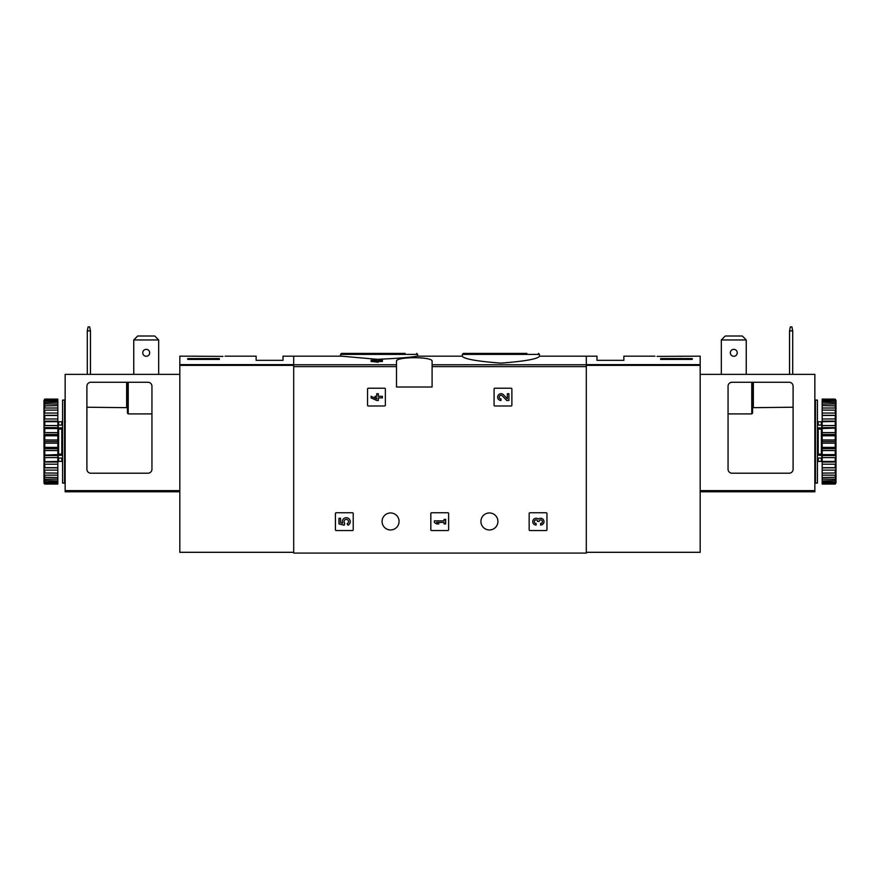 <?xml version="1.0" encoding="UTF-8"?>
<svg xmlns="http://www.w3.org/2000/svg" width="880" height="880" viewBox="0 0 880 880"><rect width="100%" height="100%" fill="white"/><g stroke="black" fill="none" stroke-linecap="round" stroke-linejoin="round"><path stroke-width="1.32" d="M462.341 356.356C464.596 359.084 477.444 361.339 500.874 363.121C524.326 361.339 537.185 359.084 539.44 356.356L539.44 354.398L462.341 354.398L462.341 356.356M376.75 360.239L375.067 360.239L376.75 359.194L382.393 359.832L382.393 361.471L378.334 361.471M382.393 360.239L378.334 360.239L378.334 362.186L371.118 361.471L371.118 360.239L376.75 360.954L376.75 362.186M396.506 364.76L396.506 387.013L432.091 387.013L432.091 361.361C433.433 356.499 395.208 356.499 396.506 361.361L396.506 364.76L293.7 364.76L293.7 356.169L341.297 356.169L376.75 359.271M378.334 359.282C398.662 358.336 411.532 357.302 416.911 356.18L462.341 356.169M586.3 552.299L700.183 552.299L700.183 364.617L586.3 364.617L586.3 356.169L586.3 553.091L293.7 553.091L293.7 364.76M367.565 388.993L367.565 405.207A0.792 0.792 0 0 0 368.357 405.999L384.56 405.999A0.792 0.792 0 0 0 385.352 405.207L385.352 388.993A0.792 0.792 0 0 0 384.56 388.201L368.357 388.201A0.792 0.792 0 0 0 367.565 388.993M494.087 388.993L494.087 405.207A0.792 0.792 0 0 0 494.879 405.999L511.093 405.999A0.792 0.792 0 0 0 511.885 405.207L511.885 388.993A0.792 0.792 0 0 0 511.093 388.201L494.879 388.201A0.792 0.792 0 0 0 494.087 388.993M430.826 513.546L430.826 529.76A0.792 0.792 0 0 0 431.618 530.552L447.832 530.552A0.792 0.792 0 0 0 448.624 529.76L448.624 513.546A0.792 0.792 0 0 0 447.832 512.754L431.618 512.754A0.792 0.792 0 0 0 430.826 513.546M529.166 513.546L529.166 529.76A0.792 0.792 0 0 0 529.958 530.552L546.172 530.552A0.792 0.792 0 0 0 546.953 529.76L546.953 513.546A0.792 0.792 0 0 0 546.172 512.754L529.958 512.754A0.792 0.792 0 0 0 529.166 513.546M335.412 513.546L335.412 529.76A0.792 0.792 0 0 0 336.204 530.552L352.418 530.552A0.792 0.792 0 0 0 353.21 529.76L353.21 513.546A0.792 0.792 0 0 0 352.418 512.754L336.204 512.754A0.792 0.792 0 0 0 335.412 513.546M382.074 521.455A8.503 8.503 0 0 1 394.823 514.096A8.503 8.503 0 0 1 394.823 528.814A8.503 8.503 0 0 1 382.074 521.455M480.92 521.455A8.503 8.503 0 0 1 493.68 514.096A8.503 8.503 0 0 1 493.68 528.814A8.503 8.503 0 0 1 480.92 521.455M376.75 360.514L371.118 360.239M378.334 360.954L376.75 360.954M526.9 353.408L463.331 353.408L462.341 354.398M405.119 353.408L341.539 353.408L340.56 354.398L340.56 356.169M338.976 518.276L338.976 523.908L344.179 525.195L344.718 523.259A2.255 2.255 0 0 1 344.938 519.86A2.255 2.255 0 0 1 348.271 520.564A2.255 2.255 0 0 1 347.083 523.765L348.073 525.173A3.949 3.949 0 0 0 349.855 519.948A3.949 3.949 0 0 0 344.674 518.056A3.949 3.949 0 0 0 342.672 523.193L340.549 522.665L340.549 518.276L338.976 518.276M538.362 519.134A3.377 3.377 0 0 1 543.774 520.443A3.377 3.377 0 0 1 540.606 525.03L540.606 523.457A1.804 1.804 0 0 0 541.508 520.091A1.573 1.573 0 0 0 539.143 521.455L537.57 521.455A1.573 1.573 0 0 0 535.205 520.091A1.804 1.804 0 0 0 536.107 523.457L536.107 525.03A3.377 3.377 0 0 1 532.95 520.443A3.377 3.377 0 0 1 538.362 519.134M434.39 520.861L434.39 522.445L436.634 523.908L438.889 523.908L436.634 522.445L444.081 522.445L444.081 523.908L445.654 523.908L445.654 519.398L444.081 519.398L444.081 520.861L434.39 520.861M507.342 398.827L503.481 394.768A3.377 3.377 0 0 0 497.926 395.769A3.377 3.377 0 0 0 501.028 400.477L501.028 398.904A1.804 1.804 0 0 1 499.378 396.385A1.804 1.804 0 0 1 502.337 395.857L506.737 400.477L508.915 400.477L508.915 393.723L507.342 393.723L507.342 398.827M371.118 396.308L371.118 397.892L376.75 400.477L378.334 400.477L378.334 397.892L382.393 397.892L382.393 396.308L378.334 396.308L378.334 393.723L376.75 393.723L376.75 396.308L375.067 396.308L375.067 397.892L376.75 397.892L376.75 398.904L371.118 396.308M197.461 356.235L222.904 356.4C225.786 356.125 225.786 356.125 222.904 356.4M197.054 356.191L179.817 356.169L179.817 552.299L293.7 552.299M225.071 356.169L256.135 356.169L256.135 360.327L283.019 360.327L283.019 356.169L293.7 356.169L293.7 364.617L179.817 364.617M219.362 359.414L187.726 359.414L187.726 358.578L219.362 358.578L219.362 359.414L219.362 358.578M187.726 359.414L187.726 358.578M154.781 336.006L158.664 339.966L133.76 339.966L137.643 336.006L154.781 336.006M158.664 339.966L158.664 374.363M133.76 339.966L133.76 374.363M147.994 382.272A3.949 3.949 0 0 1 151.943 386.221L151.943 469.26A3.949 3.949 0 0 1 147.994 473.209L90.86 473.209A3.949 3.949 0 0 1 86.9 469.26L86.9 386.221A3.949 3.949 0 0 1 90.86 382.272L147.994 382.272M179.817 374.363L65.153 374.363L65.153 491.799L179.817 491.799M151.943 413.897L128.227 413.897L127.435 413.127L127.435 382.272M126.643 382.272L126.643 407.231L127.435 407.682L86.9 407.231M142.758 352.814A3.465 3.465 0 0 1 146.212 349.349A3.465 3.465 0 0 1 149.677 352.814A3.465 3.465 0 0 1 146.212 356.268A3.465 3.465 0 0 1 142.758 352.814M87.296 374.363L87.296 330.869L88.088 326.909L89.672 326.909L90.464 330.869L90.464 374.363M90.464 330.869L87.296 330.869M64.559 441.584L64.559 483.098L62.579 483.098L62.579 400.059L64.559 400.059L64.559 441.584M62.579 428.505L61.798 429.066L61.798 454.091L62.579 454.652M62.579 458.073L58.234 458.073L58.234 454.168L61.798 454.091M62.579 427.878L58.234 427.878L58.234 429L61.798 429.066M44.792 443.168L44.792 447.392L57.838 447.392L57.838 439.989L44.792 439.989L44 440.759L44.792 443.168L57.838 443.168M44.792 447.392L44 448.019L44.792 450.527L57.838 450.527L57.838 454.619L44 455.07L44.792 457.6L57.838 457.6L57.838 461.439L44 461.725L44.792 464.2L57.838 464.2L57.838 467.665L44.792 467.665L44 467.764L44 469.018L44.792 470.107L57.838 470.107L57.838 473.099L44 473L44 474.056L44.792 475.145L57.838 475.145L57.838 477.576L44 477.29L44 478.115L44.792 479.16L57.838 479.16L57.838 480.953L44 480.491L44 481.052L44.792 482.042L57.838 482.042L57.838 483.131L44.792 483.131L44 482.515L44 483.285L44.792 484.055L57.838 484.055L57.838 483.131M44.792 450.527L44.792 454.619M44.792 457.6L44.792 461.439M44.792 464.2L44.792 467.665M44.792 470.107L44.792 473.099M44.792 475.145L44.792 477.576M44.792 479.16L44.792 480.953M44.792 482.042L44.792 483.131M44 400.367L44.792 399.102L57.838 399.102L44.792 399.476L44 400.367L57.838 400.026L57.838 401.126L44.792 401.126L44 402.105L44 402.666L57.838 402.215L57.838 403.997L44.792 403.997L44 405.053L44 405.878L57.838 405.592L57.838 408.023L44.792 408.023L44 409.101L44 410.157L57.838 410.069L57.838 413.061L44.792 413.061L44 414.139L44 415.404L44.792 415.492L57.838 415.492L57.838 418.968L44.792 418.968L44 420.013L44 421.443L44.792 421.718L57.838 421.718L57.838 425.557L44.792 425.557L44 426.547L44 428.087L44.792 428.549L57.838 428.549L57.838 432.641L44.792 432.641L44 433.532L44.792 435.776L57.838 435.776L57.838 439.989M44.792 400.026L44.792 401.126M44.792 402.215L44.792 403.997M44.792 405.592L44.792 408.023M44.792 410.069L44.792 413.061M44.792 415.492L44.792 418.968M44.792 421.718L44.792 425.557M44.792 428.549L44.792 432.641M44.792 435.776L44.792 439.989M44 442.409L44 448.019M44 449.636L44 455.07M44 456.621L44 461.725M44 463.144L44 467.764M44 469.018L44 473M44 474.056L44 477.29M44 478.115L44 480.491M44 481.052L44 482.515M44 400.653L44 402.105M44 402.666L44 405.053M44 405.878L44 409.101M44 410.157L44 414.139M44 415.404L44 420.013M44 421.443L44 426.547M44 428.087L44 433.532M44 435.149L44 440.759M57.838 400.026L57.838 399.476M57.838 402.215L57.838 401.126M57.838 405.592L57.838 403.997M57.838 410.069L57.838 408.023M57.838 415.492L57.838 413.061M57.838 421.718L57.838 418.968M57.838 428.549L57.838 425.557M57.838 435.776L57.838 432.641M57.838 450.527L57.838 447.392M57.838 457.6L57.838 454.619M57.838 464.2L57.838 461.439M57.838 470.107L57.838 467.665M57.838 475.145L57.838 473.099M57.838 479.16L57.838 477.576M57.838 482.042L57.838 480.953M44 482.801L44.792 483.692L57.838 483.692M44.792 483.692L44 483.285M44 441.584L57.838 441.584M44 434.478L57.838 434.478M44 427.603L57.838 427.603M44 421.135L57.838 421.135M44 415.305L57.838 415.305M44 467.863L57.838 467.863M44 462.022L57.838 462.022M44 455.565L57.838 455.565M44 448.679L57.838 448.679M62.579 455.279L58.234 455.279M58.234 427.878L58.234 425.084L62.579 425.084M65.153 477.367L64.559 477.367M65.153 479.347L64.559 479.347M65.153 408.914L64.559 409.046M65.153 407.088L64.559 407.22M64.559 406.175L65.153 406.307M657.096 356.4C654.214 356.125 654.214 356.125 657.096 356.4L700.183 356.169L700.183 364.617M682.946 356.191L680.449 356.4M692.274 358.578L692.274 359.414L692.274 358.578L660.638 358.578L660.638 359.414L692.274 359.414M539.44 356.169L596.981 356.169L596.981 360.327L623.865 360.327L623.865 356.169L654.929 356.169M660.638 359.414L660.638 358.578M721.336 339.966L725.219 336.006L742.357 336.006L746.24 339.966L721.336 339.966L721.336 374.363M746.24 374.363L746.24 339.966M793.1 469.26L793.1 386.221A3.949 3.949 0 0 0 789.14 382.272L732.006 382.272A3.949 3.949 0 0 0 728.057 386.221L728.057 469.26A3.949 3.949 0 0 0 732.006 473.209L789.14 473.209A3.949 3.949 0 0 0 793.1 469.26M700.183 491.799L814.847 491.799L814.847 374.363L700.183 374.363M752.565 382.272L752.565 413.127L751.773 413.897L751.773 382.272M728.057 413.897L751.773 413.897M752.565 407.682L793.1 407.231M730.323 352.814A3.465 3.465 0 0 1 735.515 349.811A3.465 3.465 0 0 1 735.515 355.806A3.465 3.465 0 0 1 730.323 352.814M789.536 374.363L789.536 330.869L790.328 326.909L791.912 326.909L792.704 330.869L792.704 374.363M789.536 330.869L792.704 330.869M815.441 483.098L815.441 400.059L817.421 400.059L817.421 483.098L815.441 483.098M817.421 454.652L818.202 454.091L818.202 429.066L817.421 428.505M817.421 425.084L821.766 425.084L821.766 429L818.202 429.066M817.421 455.279L821.766 455.279L821.766 454.168L818.202 454.091M836 482.801L835.208 484.055L822.162 484.055L835.208 483.692L836 482.801L822.162 483.131L822.162 482.042L835.208 482.042L836 481.052L836 480.491L822.162 480.953L822.162 479.16L835.208 479.16L836 478.115L836 477.29L822.162 477.576L822.162 475.145L835.208 475.145L836 474.056L836 473L822.162 473.099L822.162 470.107L835.208 470.107L836 469.018L836 467.764L835.208 467.665L822.162 467.665L822.162 464.2L835.208 464.2L836 463.144L836 461.725L835.208 461.439L822.162 461.439L822.162 457.6L835.208 457.6L836 456.621L836 455.07L835.208 454.619L822.162 454.619L822.162 450.527L835.208 450.527L836 449.636L835.208 447.392L822.162 447.392L822.162 443.168L835.208 443.168L836 442.409L835.208 439.989L822.162 439.989L822.162 435.776L835.208 435.776L836 435.149L835.208 432.641L822.162 432.641L822.162 428.549L836 428.087L835.208 425.557L822.162 425.557L822.162 421.718L836 421.443L835.208 418.968L822.162 418.968L822.162 415.492L836 415.404L835.208 413.061L822.162 413.061L822.162 410.069L836 410.157L835.208 408.023L822.162 408.023L822.162 405.592L836 405.878L835.208 403.997L822.162 403.997L822.162 402.215L836 402.666L836 402.105L835.208 401.126L822.162 401.126L822.162 400.026L836 400.367L835.208 399.476L822.162 399.102L835.208 399.102L836 400.367M835.208 483.131L835.208 482.042M835.208 480.953L835.208 479.16M835.208 477.576L835.208 475.145M835.208 473.099L835.208 470.107M835.208 467.665L835.208 464.2M835.208 461.439L835.208 457.6M835.208 454.619L835.208 450.527M835.208 447.392L835.208 443.168M835.208 439.989L835.208 435.776M835.208 432.641L835.208 428.549M835.208 425.557L835.208 421.718M835.208 418.968L835.208 415.492M835.208 413.061L835.208 410.069M835.208 408.023L835.208 405.592M835.208 403.997L835.208 402.215M835.208 401.126L835.208 400.026M836 482.515L836 481.052M836 480.491L836 478.115M836 477.29L836 474.056M836 473L836 469.018M836 467.764L836 463.144M836 461.725L836 456.621M836 455.07L836 449.636M836 448.019L836 442.409M836 440.759L836 435.149M836 433.532L836 428.087M836 426.547L836 421.443M836 420.013L836 415.404M836 414.139L836 410.157M836 409.101L836 405.878M836 405.053L836 402.666M836 402.105L836 400.653M822.162 483.131L822.162 483.692M822.162 480.953L822.162 482.042M822.162 477.576L822.162 479.16M822.162 473.099L822.162 475.145M822.162 467.665L822.162 470.107M822.162 461.439L822.162 464.2M822.162 454.619L822.162 457.6M822.162 447.392L822.162 450.527M822.162 439.989L822.162 443.168M822.162 432.641L822.162 435.776M822.162 425.557L822.162 428.549M822.162 418.968L822.162 421.718M822.162 413.061L822.162 415.492M822.162 408.023L822.162 410.069M822.162 403.997L822.162 405.592M822.162 401.126L822.162 402.215M822.162 399.476L822.162 400.026M836 415.305L822.162 415.305M836 421.135L822.162 421.135M836 427.603L822.162 427.603M836 434.478L822.162 434.478M836 441.584L822.162 441.584M836 448.679L822.162 448.679M836 455.565L822.162 455.565M836 462.022L822.162 462.022M836 467.863L822.162 467.863M821.766 455.279L821.766 458.073L817.421 458.073M817.421 427.878L821.766 427.878M815.441 477.367L814.847 477.367M815.441 479.347L814.847 479.347M814.847 408.914L815.441 409.046M815.441 408.001L814.847 408.133M815.441 406.175L814.847 406.307M586.3 364.76L432.091 364.76M396.506 366.619L293.7 366.619M586.3 366.619L432.091 366.619M417.659 356.169L417.659 354.398L340.56 354.398M293.7 365.365L179.817 365.365M65.153 490.611L179.817 490.611M128.227 413.897L128.227 382.272M58.63 425.084L58.63 421.806L61.798 421.806L61.798 425.084M58.63 429.066L58.63 454.091M61.798 458.073L61.798 461.351L62.579 462.143M58.63 458.073L58.63 461.351L61.798 461.351M586.3 365.365L700.183 365.365M814.847 490.611L700.183 490.611M753.357 407.231L753.357 382.272M818.202 425.084L818.202 421.806L817.421 421.025M821.37 425.084L821.37 421.806L818.202 421.806M821.37 454.091L821.37 429.066M821.37 458.073L821.37 461.351L818.202 461.351L818.202 458.073M539.44 354.398L538.461 353.408M417.659 354.398L416.669 353.408M61.798 421.806L62.579 421.025M65.351 461.351L64.559 462.143M65.351 421.806L64.559 421.025M58.63 421.806L57.838 421.025M58.63 461.351L57.838 462.143M814.649 461.351L815.441 462.143M814.649 421.806L815.441 421.025M818.202 461.351L817.421 462.143M821.37 421.806L822.162 421.025M821.37 461.351L822.162 462.143"/></g></svg>
